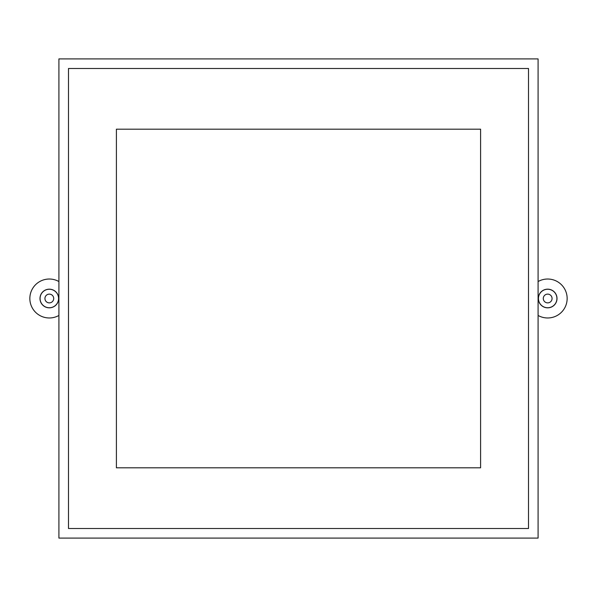 <?xml version="1.0" encoding="UTF-8"?>
<svg xmlns="http://www.w3.org/2000/svg" width="597" height="597" viewBox="0 0 597 597"><rect width="100%" height="100%" fill="white"/><g stroke="black" fill="none" stroke-linecap="round" stroke-linejoin="round"><path stroke-width="0.9" d="M538.091 281.545A19.477 19.477 0 0 1 567.15 298.5A19.477 19.477 0 0 1 538.091 315.455M58.909 315.455A19.477 19.477 0 0 1 29.85 298.5A19.477 19.477 0 0 1 58.909 281.545M547.673 289.172A9.328 9.328 0 0 0 538.345 298.5A9.328 9.328 0 0 0 547.673 307.828A9.328 9.328 0 0 0 557.008 298.5A9.328 9.328 0 0 0 547.673 289.172M49.327 289.172A9.328 9.328 0 0 0 39.992 298.5A9.328 9.328 0 0 0 49.327 307.828A9.328 9.328 0 0 0 58.655 298.5A9.328 9.328 0 0 0 49.327 289.172M538.427 298.5A9.254 9.254 0 0 1 547.673 289.247A9.254 9.254 0 0 1 556.926 298.5A9.254 9.254 0 0 1 547.673 307.753A9.254 9.254 0 0 1 538.427 298.5M543.292 298.5A4.38 4.38 0 0 1 547.673 294.12A4.38 4.38 0 0 1 552.061 298.5A4.38 4.38 0 0 1 547.673 302.88A4.38 4.38 0 0 1 543.292 298.5M538.091 298.5L538.091 538.091L58.909 538.091L58.909 58.909L538.091 58.909L538.091 298.5M528.509 298.5L528.509 528.509L68.491 528.509L68.491 68.491L528.509 68.491L528.509 528.509L68.491 528.509L68.491 68.491L528.509 68.491L528.509 298.5M40.074 298.5A9.254 9.254 0 0 1 49.327 289.247A9.254 9.254 0 0 1 58.573 298.5A9.254 9.254 0 0 1 49.327 307.753A9.254 9.254 0 0 1 40.074 298.5M44.939 298.5A4.38 4.38 0 0 1 49.327 294.12A4.38 4.38 0 0 1 53.708 298.5A4.38 4.38 0 0 1 49.327 302.88A4.38 4.38 0 0 1 44.939 298.5M480.592 298.5L480.592 467.809L116.408 467.809L116.408 129.191L480.592 129.191L480.592 298.5"/></g></svg>
